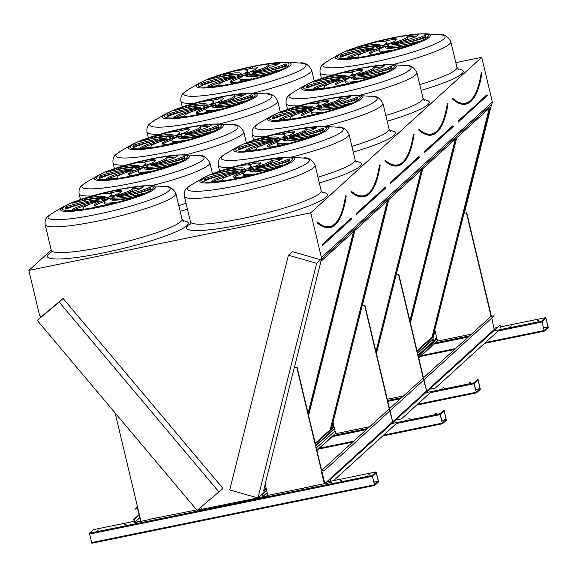 <?xml version="1.0" encoding="UTF-8"?>
<svg xmlns="http://www.w3.org/2000/svg" width="577" height="577" viewBox="0 0 577 577"><rect width="100%" height="100%" fill="white"/><g stroke="black" fill="none" stroke-linecap="round" stroke-linejoin="round"><path stroke-width="0.87" d="M455.808 62.626L481.716 57.332L492.369 102.042L491.799 104.314L320.826 259.794L292.38 251.637L288.428 255.229L229.747 489.887L257.984 497.98L316.665 263.321L320.617 259.729M219.036 492.073L59.186 302.067L37.253 320.408L197.103 510.421L222.989 488.481L63.138 298.475L41.054 316.946L39.503 315.1L28.85 270.397L51.223 250.05M28.85 270.397L310.743 212.812L481.716 57.332M340.408 480.749L341.93 480.208L340.408 480.749M124.56 524.839L126.089 524.305L124.56 524.839M311.876 486.577L313.405 486.036L311.876 486.577M153.093 519.011L154.622 518.478L153.093 519.011M367.7 475.174L369.222 474.633L367.7 475.174M97.275 530.414L98.797 529.881L97.275 530.414M196.685 509.924L150.496 519.098M150.251 519.408L140.947 521.312L115.148 413.002M321.793 470.94L324.801 483.569L309.272 486.663M309.034 486.974L267.836 495.391L265.139 484.096L294.263 367.643L296.744 367.131L324.541 483.807L494.222 329.51L495.254 329.294M374.588 485.466L91.779 543.245L89.413 533.191L93.294 529.693M372.244 475.412L376.096 471.914L378.447 481.074L378.469 481.968L374.61 485.466L372.244 475.412L89.413 533.191M257.984 497.98L261.936 494.388L262.679 496.703L266.819 496.054L267.778 495.174M266.819 496.054L258.157 497.821M257.731 497.908L197.363 510.198M316.917 450.493L335.655 433.457M418.729 357.913L437.467 340.877M510.09 326.452L511.611 325.911L510.09 326.452M537.382 320.877L538.904 320.336L537.382 320.877M491.856 318.266L494.222 329.51M471.445 334.162L437.517 341.094L434.82 329.799L463.944 213.339L466.425 212.834L491.114 316.456M541.926 321.115L545.784 317.617L548.128 326.777L548.15 327.671L544.291 331.169L541.926 321.115L493.587 330.989M330.03 226.804C326.272 227.576 322.067 225.996 317.415 222.058L317.278 222.498L317.184 222.008A173.172 40.412 78.5 0 1 316.932 221.806L317.278 222.498A173.951 40.592 -101.5 0 0 330.131 227.316C337.956 225.456 343.315 215.077 346.222 196.18L345.883 195.935A173.432 40.469 -101.5 0 1 330.03 226.804A173.432 40.469 -101.5 0 1 319.644 223.883M346.186 196.267L345.558 195.776A173.172 40.412 78.5 0 1 322.262 225.398M308.399 414.719L354.35 230.959L320.935 261.345L294.378 367.535M265.182 484.276L263.48 491.085L266.213 488.596M308.075 413.363L353.492 231.738M263.718 490.125L266.069 487.991M251.522 169.414A6.513 0.873 -13.4 0 0 248.716 169.876A6.513 0.873 -13.4 0 0 243.025 171.434M248.42 168.621A6.513 0.873 -13.4 0 0 240.789 171.304A6.513 0.873 -13.4 0 0 247.324 170.641A6.513 0.873 -13.4 0 0 253.454 168.289A6.513 0.873 -13.4 0 0 248.42 168.621M250 171.246L249.827 170.54A25.128 3.361 -13.4 0 0 249.769 170.929A25.128 3.361 -13.4 0 0 270.57 169.371A43.996 5.878 -13.4 0 0 282.499 164.935A25.128 3.361 166.6 0 1 253.361 169.465A10.415 1.392 166.6 0 1 249.827 170.54M273.202 168.491A25.128 3.361 166.6 0 1 253.656 170.72A10.415 1.392 166.6 0 1 250.865 171.593M253.656 170.72L253.361 169.465M245.881 171.506A10.415 1.392 166.6 0 1 242.124 172.206A25.128 3.361 -13.4 0 0 233.598 176.93A25.128 3.361 -13.4 0 0 238.366 177.759A43.996 5.878 -13.4 0 0 255.077 173.872A25.128 3.361 166.6 0 1 243.249 173.792A25.128 3.361 166.6 0 1 245.881 171.506M243.364 173.309A10.415 1.392 166.6 0 1 242.427 173.461L242.124 172.206M246.855 175.898A25.128 3.361 166.6 0 1 243.552 175.047L243.249 173.792M242.427 173.461A25.128 3.361 -13.4 0 0 234.204 177.449M239.13 172.545A10.415 1.392 166.6 0 1 237.349 172.465A25.128 3.361 -13.4 0 0 211.297 181.481A43.996 5.878 -13.4 0 0 222.996 180.428A25.128 3.361 166.6 0 1 222.289 179.873A25.128 3.361 166.6 0 1 239.13 172.545M237.486 173.013L237.349 172.465M228.564 175.985A25.128 3.361 -13.4 0 0 213.468 181.394M237.06 171.975A10.415 1.392 166.6 0 1 238.301 171.153A25.128 3.361 -13.4 0 0 205.21 178.358A43.996 5.878 -13.4 0 0 204.323 179.995A43.996 5.878 -13.4 0 0 205.051 180.752A25.128 3.361 166.6 0 1 237.06 171.975M224.064 174.651A25.128 3.361 -13.4 0 0 205.506 179.613L205.21 178.358M205.506 179.613A43.996 5.878 -13.4 0 0 204.734 180.558M240.883 170.128A10.415 1.392 166.6 0 1 244.417 169.054A25.128 3.361 -13.4 0 0 244.475 168.664A25.128 3.361 -13.4 0 0 223.674 170.222A43.996 5.878 -13.4 0 0 211.745 174.658A25.128 3.361 166.6 0 1 240.883 170.128M243.674 169.256A25.128 3.361 -13.4 0 0 223.97 171.477L223.674 170.222M223.97 171.477A43.996 5.878 -13.4 0 0 221.337 172.357M248.362 168.087A10.415 1.392 166.6 0 1 252.12 167.38A25.128 3.361 -13.4 0 0 260.645 162.664A25.128 3.361 -13.4 0 0 255.878 161.834A43.996 5.878 -13.4 0 0 239.166 165.722A25.128 3.361 166.6 0 1 250.995 165.801A25.128 3.361 166.6 0 1 248.362 168.087M250.995 165.801L251.291 167.056A25.128 3.361 166.6 0 1 251.183 167.539M260.335 163.399A25.128 3.361 -13.4 0 0 256.174 163.089L255.878 161.834M256.174 163.089A43.996 5.878 -13.4 0 0 247.684 164.95M255.113 167.049A10.415 1.392 166.6 0 1 256.895 167.128A25.128 3.361 -13.4 0 0 282.946 158.112A43.996 5.878 -13.4 0 0 271.248 159.165A25.128 3.361 166.6 0 1 271.955 159.721A25.128 3.361 166.6 0 1 255.113 167.049M271.955 159.721L272.257 160.976A25.128 3.361 166.6 0 1 265.983 164.863M281.078 159.447A43.996 5.878 -13.4 0 0 272.106 160.348M257.183 167.618A10.415 1.392 166.6 0 1 255.943 168.441A25.128 3.361 -13.4 0 0 289.034 161.235A43.996 5.878 -13.4 0 0 289.921 159.598A43.996 5.878 -13.4 0 0 289.192 158.841A25.128 3.361 166.6 0 1 257.183 167.618L257.349 168.325M289.813 160.291A43.996 5.878 -13.4 0 0 289.495 160.096A25.128 3.361 166.6 0 1 270.483 166.198M289.495 160.096L289.192 158.841M112.342 197.846A6.513 0.873 -13.4 0 0 109.536 198.308A6.513 0.873 -13.4 0 0 103.838 199.866M109.233 197.053A6.513 0.873 -13.4 0 0 101.61 199.736A6.513 0.873 -13.4 0 0 108.144 199.072A6.513 0.873 -13.4 0 0 114.275 196.721A6.513 0.873 -13.4 0 0 109.233 197.053M110.813 199.678L110.647 198.971A25.128 3.361 -13.4 0 0 110.589 199.361A25.128 3.361 -13.4 0 0 131.39 197.803A43.996 5.878 -13.4 0 0 143.312 193.367A25.128 3.361 166.6 0 1 114.181 197.897A10.415 1.392 166.6 0 1 110.647 198.971M134.023 196.923A25.128 3.361 166.6 0 1 114.477 199.152A10.415 1.392 166.6 0 1 111.686 200.024M114.477 199.152L114.181 197.897M106.702 199.938A10.415 1.392 166.6 0 1 102.944 200.637A25.128 3.361 -13.4 0 0 94.419 205.362A25.128 3.361 -13.4 0 0 99.186 206.191A43.996 5.878 -13.4 0 0 115.89 202.303A25.128 3.361 166.6 0 1 104.069 202.224A25.128 3.361 166.6 0 1 106.702 199.938M104.177 201.741A10.415 1.392 166.6 0 1 103.247 201.892L102.944 200.637M107.675 204.33A25.128 3.361 166.6 0 1 104.365 203.479L104.069 202.224M103.247 201.892A25.128 3.361 -13.4 0 0 95.025 205.881M99.951 200.976A10.415 1.392 166.6 0 1 98.169 200.897A25.128 3.361 -13.4 0 0 72.111 209.913A43.996 5.878 -13.4 0 0 83.816 208.86A25.128 3.361 166.6 0 1 83.102 208.304A25.128 3.361 166.6 0 1 99.951 200.976M98.299 201.445L98.169 200.897M89.377 204.417A25.128 3.361 -13.4 0 0 74.282 209.833M97.881 200.407A10.415 1.392 166.6 0 1 99.121 199.584A25.128 3.361 -13.4 0 0 66.023 206.79A43.996 5.878 -13.4 0 0 65.143 208.427A43.996 5.878 -13.4 0 0 65.865 209.184A25.128 3.361 166.6 0 1 97.881 200.407M84.877 203.082A25.128 3.361 -13.4 0 0 66.326 208.045L66.023 206.79M66.326 208.045A43.996 5.878 -13.4 0 0 65.554 208.989M101.703 198.56A10.415 1.392 166.6 0 1 105.238 197.485A25.128 3.361 -13.4 0 0 105.295 197.096A25.128 3.361 -13.4 0 0 84.494 198.654A43.996 5.878 -13.4 0 0 72.565 203.09A25.128 3.361 166.6 0 1 101.703 198.56M104.495 197.687A25.128 3.361 -13.4 0 0 84.79 199.909L84.494 198.654M84.79 199.909A43.996 5.878 -13.4 0 0 82.158 200.789M109.183 196.519A10.415 1.392 166.6 0 1 112.933 195.819A25.128 3.361 -13.4 0 0 121.459 191.095A25.128 3.361 -13.4 0 0 116.691 190.266A43.996 5.878 -13.4 0 0 99.987 194.153A25.128 3.361 166.6 0 1 111.808 194.233A25.128 3.361 166.6 0 1 109.183 196.519M111.808 194.233L112.111 195.488A25.128 3.361 166.6 0 1 112.003 195.971M121.156 191.831A25.128 3.361 -13.4 0 0 116.994 191.521L116.691 190.266M116.994 191.521A43.996 5.878 -13.4 0 0 108.505 193.382M115.934 195.48A10.415 1.392 166.6 0 1 117.708 195.56A25.128 3.361 -13.4 0 0 143.767 186.544A43.996 5.878 -13.4 0 0 132.068 187.597A25.128 3.361 166.6 0 1 132.775 188.152A25.128 3.361 166.6 0 1 115.934 195.48M132.775 188.152L133.071 189.407A25.128 3.361 166.6 0 1 126.803 193.295M141.899 187.878A43.996 5.878 -13.4 0 0 132.919 188.78M118.004 196.05A10.415 1.392 166.6 0 1 116.763 196.872A25.128 3.361 -13.4 0 0 149.854 189.667A43.996 5.878 -13.4 0 0 150.734 188.03A43.996 5.878 -13.4 0 0 150.013 187.273A25.128 3.361 166.6 0 1 118.004 196.05L118.17 196.757M150.626 188.722A43.996 5.878 -13.4 0 0 150.316 188.528A25.128 3.361 166.6 0 1 131.296 194.629M150.316 188.528L150.013 187.273M380.12 165.404L379.825 165.072A173.432 40.469 -101.5 0 1 363.964 195.949C360.207 196.721 356.002 195.134 351.357 191.196L351.22 191.643L351.119 191.153M315.208 443.309L330.217 429.656L330.837 429.836L388.285 200.096L354.869 230.483L308.594 415.541M330.217 429.656L387.427 200.875M315.352 443.915L330.837 429.836M285.456 138.552A6.513 0.873 -13.4 0 0 282.651 139.014A6.513 0.873 -13.4 0 0 276.96 140.579M282.355 137.759A6.513 0.873 -13.4 0 0 274.724 140.449A6.513 0.873 -13.4 0 0 281.259 139.785A6.513 0.873 -13.4 0 0 287.389 137.427A6.513 0.873 -13.4 0 0 282.355 137.759M283.934 140.391L283.761 139.684A25.128 3.361 -13.4 0 0 283.704 140.074A25.128 3.361 -13.4 0 0 304.505 138.509A43.996 5.878 -13.4 0 0 316.434 134.073A25.128 3.361 166.6 0 1 287.296 138.603A10.415 1.392 166.6 0 1 283.761 139.684M307.144 137.629A25.128 3.361 166.6 0 1 287.598 139.858A10.415 1.392 166.6 0 1 284.8 140.73M287.598 139.858L287.296 138.603M279.816 140.644A10.415 1.392 166.6 0 1 276.066 141.351A25.128 3.361 -13.4 0 0 267.54 146.075A25.128 3.361 -13.4 0 0 272.308 146.897A43.996 5.878 -13.4 0 0 289.012 143.017A25.128 3.361 166.6 0 1 277.191 142.93A25.128 3.361 166.6 0 1 279.816 140.644M277.299 142.454A10.415 1.392 166.6 0 1 276.361 142.606L276.066 141.351M280.79 145.043A25.128 3.361 166.6 0 1 277.487 144.185L277.191 142.93M276.361 142.606A25.128 3.361 -13.4 0 0 268.139 146.587M273.065 141.682A10.415 1.392 166.6 0 1 271.291 141.603A25.128 3.361 -13.4 0 0 245.232 150.619A43.996 5.878 -13.4 0 0 256.931 149.566A25.128 3.361 166.6 0 1 256.224 149.01A25.128 3.361 166.6 0 1 273.065 141.682M271.421 142.158L271.291 141.603M262.499 145.123A25.128 3.361 -13.4 0 0 247.403 150.539M270.995 141.113A10.415 1.392 166.6 0 1 272.236 140.29A25.128 3.361 -13.4 0 0 239.145 147.496A43.996 5.878 -13.4 0 0 238.265 149.133A43.996 5.878 -13.4 0 0 238.986 149.89A25.128 3.361 166.6 0 1 270.995 141.113M257.998 143.788A25.128 3.361 -13.4 0 0 239.441 148.751L239.145 147.496M239.441 148.751A43.996 5.878 -13.4 0 0 238.669 149.695M274.818 139.266A10.415 1.392 166.6 0 1 278.352 138.191A25.128 3.361 -13.4 0 0 278.41 137.802A25.128 3.361 -13.4 0 0 257.609 139.36A43.996 5.878 -13.4 0 0 245.687 143.803A25.128 3.361 166.6 0 1 274.818 139.266M277.616 138.393A25.128 3.361 -13.4 0 0 257.912 140.615L257.609 139.36M257.912 140.615A43.996 5.878 -13.4 0 0 255.272 141.495M282.297 137.225A10.415 1.392 166.6 0 1 286.055 136.525A25.128 3.361 -13.4 0 0 294.58 131.801A25.128 3.361 -13.4 0 0 289.813 130.979A43.996 5.878 -13.4 0 0 273.109 134.859A25.128 3.361 166.6 0 1 284.93 134.939A25.128 3.361 166.6 0 1 282.297 137.225M284.93 134.939L285.226 136.194A25.128 3.361 166.6 0 1 285.117 136.677M294.277 132.537A25.128 3.361 -13.4 0 0 290.108 132.234L289.813 130.979M290.108 132.234A43.996 5.878 -13.4 0 0 281.626 134.088M289.048 136.186A10.415 1.392 166.6 0 1 290.83 136.273A25.128 3.361 -13.4 0 0 316.888 127.257A43.996 5.878 -13.4 0 0 305.183 128.303A25.128 3.361 166.6 0 1 305.889 128.866A25.128 3.361 166.6 0 1 289.048 136.186M305.889 128.866L306.192 130.121A25.128 3.361 166.6 0 1 299.917 134.001M315.013 128.592A43.996 5.878 -13.4 0 0 306.041 129.486M291.118 136.756A10.415 1.392 166.6 0 1 289.878 137.578A25.128 3.361 -13.4 0 0 322.976 130.373A43.996 5.878 -13.4 0 0 323.856 128.743A43.996 5.878 -13.4 0 0 323.134 127.979A25.128 3.361 166.6 0 1 291.118 136.756L291.291 137.463M323.747 129.428A43.996 5.878 -13.4 0 0 323.43 129.234A25.128 3.361 166.6 0 1 304.418 135.335M323.43 129.234L323.134 127.979M146.277 166.984A6.513 0.873 -13.4 0 0 143.471 167.445A6.513 0.873 -13.4 0 0 137.78 169.011M143.168 166.19A6.513 0.873 -13.4 0 0 135.545 168.881A6.513 0.873 -13.4 0 0 142.079 168.217A6.513 0.873 -13.4 0 0 148.21 165.859A6.513 0.873 -13.4 0 0 143.168 166.19M144.748 168.823L144.582 168.116A25.128 3.361 -13.4 0 0 144.524 168.506A25.128 3.361 -13.4 0 0 165.325 166.941A43.996 5.878 -13.4 0 0 177.247 162.505A25.128 3.361 166.6 0 1 148.116 167.034A10.415 1.392 166.6 0 1 144.582 168.116M167.957 166.061A25.128 3.361 166.6 0 1 148.412 168.296A10.415 1.392 166.6 0 1 145.62 169.162M148.412 168.296L148.116 167.034M140.637 169.075A10.415 1.392 166.6 0 1 136.879 169.782A25.128 3.361 -13.4 0 0 128.354 174.506A25.128 3.361 -13.4 0 0 133.121 175.329A43.996 5.878 -13.4 0 0 149.832 171.448A25.128 3.361 166.6 0 1 138.004 171.362A25.128 3.361 166.6 0 1 140.637 169.075M138.112 170.886A10.415 1.392 166.6 0 1 137.182 171.037L136.879 169.782M141.61 173.475A25.128 3.361 166.6 0 1 138.307 172.617L138.004 171.362M137.182 171.037A25.128 3.361 -13.4 0 0 128.959 175.019M133.886 170.114A10.415 1.392 166.6 0 1 132.104 170.035A25.128 3.361 -13.4 0 0 106.045 179.05A43.996 5.878 -13.4 0 0 117.751 177.997A25.128 3.361 166.6 0 1 117.044 177.442A25.128 3.361 166.6 0 1 133.886 170.114M132.241 170.59L132.104 170.035M123.312 173.554A25.128 3.361 -13.4 0 0 108.216 178.971M131.816 169.544A10.415 1.392 166.6 0 1 133.056 168.729A25.128 3.361 -13.4 0 0 99.965 175.927A43.996 5.878 -13.4 0 0 99.078 177.565A43.996 5.878 -13.4 0 0 99.799 178.322A25.128 3.361 166.6 0 1 131.816 169.544M118.819 172.22A25.128 3.361 -13.4 0 0 100.261 177.182L99.965 175.927M100.261 177.182A43.996 5.878 -13.4 0 0 99.489 178.127M135.638 167.698A10.415 1.392 166.6 0 1 139.172 166.623A25.128 3.361 -13.4 0 0 139.23 166.234A25.128 3.361 -13.4 0 0 118.429 167.792A43.996 5.878 -13.4 0 0 106.5 172.234A25.128 3.361 166.6 0 1 135.638 167.698M138.43 166.825A25.128 3.361 -13.4 0 0 118.725 169.047L118.429 167.792M118.725 169.047A43.996 5.878 -13.4 0 0 116.092 169.926M143.118 165.657A10.415 1.392 166.6 0 1 146.875 164.957A25.128 3.361 -13.4 0 0 155.401 160.233A25.128 3.361 -13.4 0 0 150.626 159.411A43.996 5.878 -13.4 0 0 133.922 163.291A25.128 3.361 166.6 0 1 145.75 163.37A25.128 3.361 166.6 0 1 143.118 165.657M145.75 163.37L146.046 164.625A25.128 3.361 166.6 0 1 145.938 165.109M155.09 160.969A25.128 3.361 -13.4 0 0 150.929 160.666L150.626 159.411M150.929 160.666A43.996 5.878 -13.4 0 0 142.44 162.519M149.869 164.618A10.415 1.392 166.6 0 1 151.65 164.705A25.128 3.361 -13.4 0 0 177.702 155.689A43.996 5.878 -13.4 0 0 166.003 156.735A25.128 3.361 166.6 0 1 166.71 157.297A25.128 3.361 166.6 0 1 149.869 164.618M166.71 157.297L167.013 158.552A25.128 3.361 166.6 0 1 160.738 162.433M175.834 157.023A43.996 5.878 -13.4 0 0 166.861 157.918M151.939 165.188A10.415 1.392 166.6 0 1 150.698 166.01A25.128 3.361 -13.4 0 0 183.789 158.805A43.996 5.878 -13.4 0 0 184.676 157.175A43.996 5.878 -13.4 0 0 183.948 156.41A25.128 3.361 166.6 0 1 151.939 165.188L152.104 165.895M184.561 157.86A43.996 5.878 -13.4 0 0 184.251 157.665A25.128 3.361 166.6 0 1 165.238 163.774M184.251 157.665L183.948 156.41M385.09 160.283L385.155 160.781L385.061 160.283M414.055 134.549L413.759 134.217A173.432 40.469 -101.5 0 1 397.899 165.087A173.432 40.469 -101.5 0 1 387.513 162.166M376.269 353.001L422.22 169.234L388.804 199.628L362.248 305.817M333.059 422.552L331.357 429.36L334.09 426.879M375.944 351.638L421.361 170.02M331.595 428.401L333.939 426.266M319.391 107.69A6.513 0.873 -13.4 0 0 316.593 108.151A6.513 0.873 -13.4 0 0 310.895 109.717M316.29 106.896A6.513 0.873 -13.4 0 0 308.659 109.587A6.513 0.873 -13.4 0 0 315.193 108.923A6.513 0.873 -13.4 0 0 321.331 106.572A6.513 0.873 -13.4 0 0 316.29 106.896M317.869 109.529L317.703 108.822A25.128 3.361 -13.4 0 0 317.638 109.212A25.128 3.361 -13.4 0 0 338.447 107.654A43.996 5.878 -13.4 0 0 350.369 103.211A25.128 3.361 166.6 0 1 321.23 107.748A10.415 1.392 166.6 0 1 317.703 108.822M341.079 106.774A25.128 3.361 166.6 0 1 321.533 109.003A10.415 1.392 166.6 0 1 318.742 109.875M321.533 109.003L321.23 107.748M313.758 109.789A10.415 1.392 166.6 0 1 310 110.488A25.128 3.361 -13.4 0 0 301.475 115.212A25.128 3.361 -13.4 0 0 306.243 116.035A43.996 5.878 -13.4 0 0 322.947 112.154A25.128 3.361 166.6 0 1 311.126 112.075A25.128 3.361 166.6 0 1 313.758 109.789M311.234 111.592A10.415 1.392 166.6 0 1 310.296 111.743L310 110.488M314.732 114.181A25.128 3.361 166.6 0 1 311.421 113.33L311.126 112.075M310.296 111.743A25.128 3.361 -13.4 0 0 302.081 115.732M307 110.827A10.415 1.392 166.6 0 1 305.226 110.741A25.128 3.361 -13.4 0 0 279.167 119.756A43.996 5.878 -13.4 0 0 290.866 118.711A25.128 3.361 166.6 0 1 290.159 118.148A25.128 3.361 166.6 0 1 307 110.827M305.356 111.296L305.226 110.741M296.434 114.268A25.128 3.361 -13.4 0 0 281.338 119.677M304.93 110.257A10.415 1.392 166.6 0 1 306.171 109.435A25.128 3.361 -13.4 0 0 273.08 116.641A43.996 5.878 -13.4 0 0 272.2 118.271A43.996 5.878 -13.4 0 0 272.921 119.035A25.128 3.361 166.6 0 1 304.93 110.257M291.933 112.933A25.128 3.361 -13.4 0 0 273.383 117.896L273.08 116.641M273.383 117.896A43.996 5.878 -13.4 0 0 272.604 118.84M308.76 108.411A10.415 1.392 166.6 0 1 312.287 107.329A25.128 3.361 -13.4 0 0 312.352 106.94A25.128 3.361 -13.4 0 0 291.544 108.505A43.996 5.878 -13.4 0 0 279.621 112.941A25.128 3.361 166.6 0 1 308.76 108.411M311.551 107.538A25.128 3.361 -13.4 0 0 291.847 109.76L291.544 108.505M291.847 109.76A43.996 5.878 -13.4 0 0 289.214 110.64M316.232 106.37A10.415 1.392 166.6 0 1 319.99 105.663A25.128 3.361 -13.4 0 0 328.515 100.939A25.128 3.361 -13.4 0 0 323.747 100.117A43.996 5.878 -13.4 0 0 307.043 103.997A25.128 3.361 166.6 0 1 318.865 104.084A25.128 3.361 166.6 0 1 316.232 106.37M318.865 104.084L319.168 105.339A25.128 3.361 166.6 0 1 319.052 105.815M328.212 101.682A25.128 3.361 -13.4 0 0 324.05 101.372L323.747 100.117M324.05 101.372A43.996 5.878 -13.4 0 0 315.561 103.233M322.983 105.331A10.415 1.392 166.6 0 1 324.764 105.411A25.128 3.361 -13.4 0 0 350.823 96.395A43.996 5.878 -13.4 0 0 339.125 97.448A25.128 3.361 166.6 0 1 339.831 98.003A25.128 3.361 166.6 0 1 322.983 105.331M339.831 98.003L340.127 99.258A25.128 3.361 166.6 0 1 333.852 103.146M348.948 97.729A43.996 5.878 -13.4 0 0 339.976 98.624M325.06 105.901A10.415 1.392 166.6 0 1 323.82 106.723A25.128 3.361 -13.4 0 0 356.911 99.518A43.996 5.878 -13.4 0 0 357.79 97.881A43.996 5.878 -13.4 0 0 357.069 97.124A25.128 3.361 166.6 0 1 325.06 105.901L325.226 106.601M357.682 98.573A43.996 5.878 -13.4 0 0 357.365 98.379A25.128 3.361 166.6 0 1 338.353 104.48M357.365 98.379L357.069 97.124M180.212 136.122A6.513 0.873 -13.4 0 0 177.406 136.583A6.513 0.873 -13.4 0 0 171.715 138.148M177.11 135.328A6.513 0.873 -13.4 0 0 169.479 138.018A6.513 0.873 -13.4 0 0 176.014 137.355A6.513 0.873 -13.4 0 0 182.144 135.004A6.513 0.873 -13.4 0 0 177.11 135.328M178.69 137.961L178.517 137.254A25.128 3.361 -13.4 0 0 178.459 137.643A25.128 3.361 -13.4 0 0 199.26 136.085A43.996 5.878 -13.4 0 0 211.189 131.643A25.128 3.361 166.6 0 1 182.051 136.179A10.415 1.392 166.6 0 1 178.517 137.254M201.892 135.206A25.128 3.361 166.6 0 1 182.354 137.434A10.415 1.392 166.6 0 1 179.555 138.307M182.354 137.434L182.051 136.179M174.571 138.22A10.415 1.392 166.6 0 1 170.814 138.92A25.128 3.361 -13.4 0 0 162.288 143.644A25.128 3.361 -13.4 0 0 167.056 144.466A43.996 5.878 -13.4 0 0 183.767 140.586A25.128 3.361 166.6 0 1 171.939 140.507A25.128 3.361 166.6 0 1 174.571 138.22M172.054 140.023A10.415 1.392 166.6 0 1 171.117 140.175L170.814 138.92M175.545 142.613A25.128 3.361 166.6 0 1 172.242 141.762L171.939 140.507M171.117 140.175A25.128 3.361 -13.4 0 0 162.894 144.163M167.82 139.259A10.415 1.392 166.6 0 1 166.039 139.172A25.128 3.361 -13.4 0 0 139.987 148.188A43.996 5.878 -13.4 0 0 151.686 147.142A25.128 3.361 166.6 0 1 150.979 146.587A25.128 3.361 166.6 0 1 167.82 139.259M166.176 139.728L166.039 139.172M157.254 142.699A25.128 3.361 -13.4 0 0 142.158 148.109M165.75 138.689A10.415 1.392 166.6 0 1 166.991 137.867A25.128 3.361 -13.4 0 0 133.9 145.072A43.996 5.878 -13.4 0 0 133.013 146.702A43.996 5.878 -13.4 0 0 133.741 147.467A25.128 3.361 166.6 0 1 165.75 138.689M152.754 141.365A25.128 3.361 -13.4 0 0 134.196 146.327L133.9 145.072M134.196 146.327A43.996 5.878 -13.4 0 0 133.424 147.272M169.573 136.843A10.415 1.392 166.6 0 1 173.107 135.761A25.128 3.361 -13.4 0 0 173.165 135.371A25.128 3.361 -13.4 0 0 152.364 136.937A43.996 5.878 -13.4 0 0 140.442 141.372A25.128 3.361 166.6 0 1 169.573 136.843M172.364 135.97A25.128 3.361 -13.4 0 0 152.66 138.191L152.364 136.937M152.66 138.191A43.996 5.878 -13.4 0 0 150.027 139.071M177.052 134.802A10.415 1.392 166.6 0 1 180.81 134.095A25.128 3.361 -13.4 0 0 189.335 129.378A25.128 3.361 -13.4 0 0 184.568 128.548A43.996 5.878 -13.4 0 0 167.857 132.429A25.128 3.361 166.6 0 1 179.685 132.515A25.128 3.361 166.6 0 1 177.052 134.802M179.685 132.515L179.981 133.77A25.128 3.361 166.6 0 1 179.873 134.246M189.025 130.113A25.128 3.361 -13.4 0 0 184.864 129.803L184.568 128.548M184.864 129.803A43.996 5.878 -13.4 0 0 176.374 131.664M183.803 133.763A10.415 1.392 166.6 0 1 185.585 133.842A25.128 3.361 -13.4 0 0 211.636 124.827A43.996 5.878 -13.4 0 0 199.938 125.88A25.128 3.361 166.6 0 1 200.645 126.435A25.128 3.361 166.6 0 1 183.803 133.763M200.645 126.435L200.947 127.69A25.128 3.361 166.6 0 1 194.673 131.578M209.768 126.161A43.996 5.878 -13.4 0 0 200.796 127.055M185.873 134.333A10.415 1.392 166.6 0 1 184.633 135.155A25.128 3.361 -13.4 0 0 217.724 127.95A43.996 5.878 -13.4 0 0 218.611 126.313A43.996 5.878 -13.4 0 0 217.882 125.555A25.128 3.361 166.6 0 1 185.873 134.333L186.039 135.032M218.503 127.005A43.996 5.878 -13.4 0 0 218.185 126.81A25.128 3.361 166.6 0 1 199.173 132.912M218.185 126.81L217.882 125.555M447.99 103.687L447.694 103.355A173.432 40.469 -101.5 0 1 431.841 134.225C428.076 135.004 423.871 133.417 419.227 129.479L419.09 129.926L418.989 129.428M410.204 322.139L456.162 138.379L422.739 168.765L396.183 274.955M409.879 320.783L455.303 139.158M353.333 76.835A6.513 0.873 -13.4 0 0 350.527 77.296A6.513 0.873 -13.4 0 0 344.83 78.854M350.225 76.041A6.513 0.873 -13.4 0 0 342.601 78.724A6.513 0.873 -13.4 0 0 349.135 78.061A6.513 0.873 -13.4 0 0 355.266 75.71A6.513 0.873 -13.4 0 0 350.225 76.041M351.804 78.674L351.638 77.96A25.128 3.361 -13.4 0 0 351.581 78.349A25.128 3.361 -13.4 0 0 372.381 76.791A43.996 5.878 -13.4 0 0 384.304 72.356A25.128 3.361 166.6 0 1 355.172 76.885A10.415 1.392 166.6 0 1 351.638 77.96M375.014 75.912A25.128 3.361 166.6 0 1 355.468 78.14A10.415 1.392 166.6 0 1 352.677 79.013M355.468 78.14L355.172 76.885M347.693 78.926A10.415 1.392 166.6 0 1 343.935 79.633A25.128 3.361 -13.4 0 0 335.41 84.35A25.128 3.361 -13.4 0 0 340.178 85.18A43.996 5.878 -13.4 0 0 356.882 81.292A25.128 3.361 166.6 0 1 345.06 81.213A25.128 3.361 166.6 0 1 347.693 78.926M345.169 80.73A10.415 1.392 166.6 0 1 344.238 80.888L343.935 79.633M348.667 83.319A25.128 3.361 166.6 0 1 345.356 82.468L345.06 81.213M344.238 80.888A25.128 3.361 -13.4 0 0 336.016 84.869M340.942 79.965A10.415 1.392 166.6 0 1 339.161 79.886A25.128 3.361 -13.4 0 0 313.102 88.901A43.996 5.878 -13.4 0 0 324.808 87.848A25.128 3.361 166.6 0 1 324.094 87.293A25.128 3.361 166.6 0 1 340.942 79.965M339.29 80.434L339.161 79.886M330.369 83.405A25.128 3.361 -13.4 0 0 315.273 88.822M338.872 79.395A10.415 1.392 166.6 0 1 340.113 78.573A25.128 3.361 -13.4 0 0 307.014 85.778A43.996 5.878 -13.4 0 0 306.135 87.415A43.996 5.878 -13.4 0 0 306.856 88.173A25.128 3.361 166.6 0 1 338.872 79.395M325.868 82.071A25.128 3.361 -13.4 0 0 307.317 87.033L307.014 85.778M307.317 87.033A43.996 5.878 -13.4 0 0 306.546 87.978M342.695 77.549A10.415 1.392 166.6 0 1 346.229 76.474A25.128 3.361 -13.4 0 0 346.287 76.085A25.128 3.361 -13.4 0 0 325.486 77.643A43.996 5.878 -13.4 0 0 313.556 82.078A25.128 3.361 166.6 0 1 342.695 77.549M345.486 76.676A25.128 3.361 -13.4 0 0 325.781 78.898L325.486 77.643M325.781 78.898A43.996 5.878 -13.4 0 0 323.149 79.777M350.174 75.508A10.415 1.392 166.6 0 1 353.925 74.808A25.128 3.361 -13.4 0 0 362.45 70.084A25.128 3.361 -13.4 0 0 357.682 69.254A43.996 5.878 -13.4 0 0 340.978 73.142A25.128 3.361 166.6 0 1 352.799 73.221A25.128 3.361 166.6 0 1 350.174 75.508M352.799 73.221L353.102 74.476A25.128 3.361 166.6 0 1 352.994 74.96M362.147 70.82A25.128 3.361 -13.4 0 0 357.985 70.517L357.682 69.254M357.985 70.517A43.996 5.878 -13.4 0 0 349.496 72.37M356.925 74.469A10.415 1.392 166.6 0 1 358.699 74.548A25.128 3.361 -13.4 0 0 384.758 65.533A43.996 5.878 -13.4 0 0 373.059 66.586A25.128 3.361 166.6 0 1 373.766 67.141A25.128 3.361 166.6 0 1 356.925 74.469M373.766 67.141L374.062 68.396A25.128 3.361 166.6 0 1 367.794 72.284M382.89 66.874A43.996 5.878 -13.4 0 0 373.91 67.769M358.995 75.039A10.415 1.392 166.6 0 1 357.754 75.861A25.128 3.361 -13.4 0 0 390.845 68.656A43.996 5.878 -13.4 0 0 391.725 67.019A43.996 5.878 -13.4 0 0 391.004 66.261A25.128 3.361 166.6 0 1 358.995 75.039L359.161 75.746M391.617 67.711A43.996 5.878 -13.4 0 0 391.307 67.516A25.128 3.361 166.6 0 1 372.288 73.618M391.307 67.516L391.004 66.261M214.146 105.266A6.513 0.873 -13.4 0 0 211.341 105.728A6.513 0.873 -13.4 0 0 205.65 107.286M211.045 104.473A6.513 0.873 -13.4 0 0 203.414 107.156A6.513 0.873 -13.4 0 0 209.949 106.493A6.513 0.873 -13.4 0 0 216.079 104.141A6.513 0.873 -13.4 0 0 211.045 104.473M212.624 107.106L212.451 106.399A25.128 3.361 -13.4 0 0 212.394 106.781A25.128 3.361 -13.4 0 0 233.195 105.223A43.996 5.878 -13.4 0 0 245.124 100.787A25.128 3.361 166.6 0 1 215.986 105.317A10.415 1.392 166.6 0 1 212.451 106.399M235.834 104.343A25.128 3.361 166.6 0 1 216.288 106.572A10.415 1.392 166.6 0 1 213.49 107.445M216.288 106.572L215.986 105.317M208.506 107.358A10.415 1.392 166.6 0 1 204.756 108.065A25.128 3.361 -13.4 0 0 196.23 112.782A25.128 3.361 -13.4 0 0 200.998 113.611A43.996 5.878 -13.4 0 0 217.702 109.724A25.128 3.361 166.6 0 1 205.881 109.644A25.128 3.361 166.6 0 1 208.506 107.358M205.989 109.161A10.415 1.392 166.6 0 1 205.051 109.32L204.756 108.065M209.48 111.75A25.128 3.361 166.6 0 1 206.177 110.899L205.881 109.644M205.051 109.32A25.128 3.361 -13.4 0 0 196.829 113.301M201.755 108.397A10.415 1.392 166.6 0 1 199.981 108.317A25.128 3.361 -13.4 0 0 173.922 117.333A43.996 5.878 -13.4 0 0 185.621 116.28A25.128 3.361 166.6 0 1 184.914 115.725A25.128 3.361 166.6 0 1 201.755 108.397M200.111 108.865L199.981 108.317M191.189 111.837A25.128 3.361 -13.4 0 0 176.093 117.254M199.685 107.827A10.415 1.392 166.6 0 1 200.926 107.005A25.128 3.361 -13.4 0 0 167.835 114.21A43.996 5.878 -13.4 0 0 166.955 115.847A43.996 5.878 -13.4 0 0 167.676 116.604A25.128 3.361 166.6 0 1 199.685 107.827M186.688 110.503A25.128 3.361 -13.4 0 0 168.131 115.465L167.835 114.21M168.131 115.465A43.996 5.878 -13.4 0 0 167.359 116.41M203.508 105.98A10.415 1.392 166.6 0 1 207.042 104.906A25.128 3.361 -13.4 0 0 207.1 104.516A25.128 3.361 -13.4 0 0 186.299 106.074A43.996 5.878 -13.4 0 0 174.377 110.517A25.128 3.361 166.6 0 1 203.508 105.98M206.306 105.108A25.128 3.361 -13.4 0 0 186.602 107.329L186.299 106.074M186.602 107.329A43.996 5.878 -13.4 0 0 183.962 108.209M210.987 103.939A10.415 1.392 166.6 0 1 214.745 103.24A25.128 3.361 -13.4 0 0 223.27 98.516A25.128 3.361 -13.4 0 0 218.503 97.686A43.996 5.878 -13.4 0 0 201.799 101.574A25.128 3.361 166.6 0 1 213.62 101.653A25.128 3.361 166.6 0 1 210.987 103.939M213.62 101.653L213.916 102.908A25.128 3.361 166.6 0 1 213.807 103.391M222.967 99.251A25.128 3.361 -13.4 0 0 218.798 98.948L218.503 97.686M218.798 98.948A43.996 5.878 -13.4 0 0 210.316 100.802M217.738 102.901A10.415 1.392 166.6 0 1 219.52 102.987A25.128 3.361 -13.4 0 0 245.578 93.964A43.996 5.878 -13.4 0 0 233.873 95.017A25.128 3.361 166.6 0 1 234.579 95.573A25.128 3.361 166.6 0 1 217.738 102.901M234.579 95.573L234.882 96.828A25.128 3.361 166.6 0 1 228.607 100.715M243.703 95.306A43.996 5.878 -13.4 0 0 234.731 96.2M219.808 103.471A10.415 1.392 166.6 0 1 218.568 104.293A25.128 3.361 -13.4 0 0 251.666 97.087A43.996 5.878 -13.4 0 0 252.546 95.45A43.996 5.878 -13.4 0 0 251.824 94.693A25.128 3.361 166.6 0 1 219.808 103.471L219.981 104.177M252.437 96.143A43.996 5.878 -13.4 0 0 252.12 95.948A25.128 3.361 166.6 0 1 233.108 102.05M252.12 95.948L251.824 94.693M310.743 212.812L321.389 257.515L492.369 102.042M321.389 257.515L320.826 259.794M197.601 509.996L201.423 509.217L200.962 507.19M37.253 320.408L41.205 316.816M266.769 495.867L267.735 494.994M316.874 450.312L335.612 433.269M433.067 341.764L434.82 340.993M262.679 496.703L267.173 492.621M316.311 447.94L335.042 430.896M432.267 339.5A0.454 0.44 47.7 0 1 432.534 339.824L417.64 353.362L433.183 339.233L433.659 341.231M262.203 494.713L266.697 490.623M315.835 445.942L334.573 428.906M417.532 352.9L432.909 338.915L433.183 339.233M261.936 494.388L266.588 490.161M315.72 445.48L334.458 428.437M417.157 351.335L432.642 337.257L490.097 107.517L456.674 137.903L410.398 322.961M491.51 104.581L464.377 213.072M435 330.549L432.909 338.915M59.186 302.067L63.138 298.475M316.665 263.321L288.428 255.229M253.75 72.615A10.415 1.392 166.6 0 1 252.51 73.43A25.128 3.361 -13.4 0 0 285.601 66.225A43.996 5.878 -13.4 0 0 286.48 64.595A43.996 5.878 -13.4 0 0 285.759 63.831A25.128 3.361 166.6 0 1 253.75 72.615L253.916 73.315M251.673 72.038A10.415 1.392 166.6 0 1 253.454 72.125A25.128 3.361 -13.4 0 0 279.513 63.109A43.996 5.878 -13.4 0 0 267.815 64.162A25.128 3.361 166.6 0 1 268.521 64.718A25.128 3.361 166.6 0 1 251.673 72.038M244.922 73.077A10.415 1.392 166.6 0 1 248.68 72.377A25.128 3.361 -13.4 0 0 257.205 67.653A25.128 3.361 -13.4 0 0 252.437 66.831A43.996 5.878 -13.4 0 0 235.733 70.711A25.128 3.361 166.6 0 1 247.555 70.798A25.128 3.361 166.6 0 1 244.922 73.077M237.45 75.118A10.415 1.392 166.6 0 1 240.977 74.044A25.128 3.361 -13.4 0 0 241.042 73.654A25.128 3.361 -13.4 0 0 220.234 75.219A43.996 5.878 -13.4 0 0 208.311 79.655A25.128 3.361 166.6 0 1 237.45 75.118M233.62 76.965A10.415 1.392 166.6 0 1 234.861 76.15A25.128 3.361 -13.4 0 0 201.77 83.355A43.996 5.878 -13.4 0 0 200.89 84.985A43.996 5.878 -13.4 0 0 201.611 85.749A25.128 3.361 166.6 0 1 233.62 76.965M235.697 77.534A10.415 1.392 166.6 0 1 233.916 77.455A25.128 3.361 -13.4 0 0 207.857 86.471A43.996 5.878 -13.4 0 0 219.556 85.418A25.128 3.361 166.6 0 1 218.849 84.862A25.128 3.361 166.6 0 1 235.697 77.534M242.448 76.496A10.415 1.392 166.6 0 1 238.69 77.203A25.128 3.361 -13.4 0 0 230.165 81.927A25.128 3.361 -13.4 0 0 234.933 82.749A43.996 5.878 -13.4 0 0 251.637 78.869A25.128 3.361 166.6 0 1 239.816 78.782A25.128 3.361 166.6 0 1 242.448 76.496M246.393 75.537A25.128 3.361 -13.4 0 0 246.329 75.926A25.128 3.361 -13.4 0 0 267.137 74.361A43.996 5.878 -13.4 0 0 279.059 69.925A25.128 3.361 166.6 0 1 249.92 74.462A10.415 1.392 166.6 0 1 246.393 75.537L246.559 76.243M244.98 73.611A6.513 0.873 -13.4 0 0 237.349 76.301A6.513 0.873 -13.4 0 0 243.883 75.637A6.513 0.873 -13.4 0 0 250.021 73.279A6.513 0.873 -13.4 0 0 244.98 73.611M392.93 44.184A10.415 1.392 166.6 0 1 391.689 44.999A25.128 3.361 -13.4 0 0 424.78 37.793A43.996 5.878 -13.4 0 0 425.667 36.163A43.996 5.878 -13.4 0 0 424.939 35.399A25.128 3.361 166.6 0 1 392.93 44.184L393.096 44.883M390.86 43.607A10.415 1.392 166.6 0 1 392.641 43.693A25.128 3.361 -13.4 0 0 418.693 34.678A43.996 5.878 -13.4 0 0 406.994 35.731A25.128 3.361 166.6 0 1 407.701 36.286A25.128 3.361 166.6 0 1 390.86 43.607M384.109 44.645A10.415 1.392 166.6 0 1 387.859 43.946A25.128 3.361 -13.4 0 0 396.392 39.222A25.128 3.361 -13.4 0 0 391.617 38.399A43.996 5.878 -13.4 0 0 374.913 42.28A25.128 3.361 166.6 0 1 386.741 42.366A25.128 3.361 166.6 0 1 384.109 44.645M376.63 46.687A10.415 1.392 166.6 0 1 380.164 45.612A25.128 3.361 -13.4 0 0 380.221 45.222A25.128 3.361 -13.4 0 0 359.421 46.78A43.996 5.878 -13.4 0 0 347.491 51.223A25.128 3.361 166.6 0 1 376.63 46.687M372.807 48.533A10.415 1.392 166.6 0 1 374.047 47.718A25.128 3.361 -13.4 0 0 340.957 54.923A43.996 5.878 -13.4 0 0 340.069 56.553A43.996 5.878 -13.4 0 0 340.791 57.311A25.128 3.361 166.6 0 1 372.807 48.533M374.877 49.103A10.415 1.392 166.6 0 1 373.095 49.023A25.128 3.361 -13.4 0 0 347.037 58.039A43.996 5.878 -13.4 0 0 358.743 56.986A25.128 3.361 166.6 0 1 358.036 56.431A25.128 3.361 166.6 0 1 374.877 49.103M381.628 48.064A10.415 1.392 166.6 0 1 377.87 48.771A25.128 3.361 -13.4 0 0 369.345 53.495A25.128 3.361 -13.4 0 0 374.112 54.317A43.996 5.878 -13.4 0 0 390.824 50.437A25.128 3.361 166.6 0 1 378.995 50.35A25.128 3.361 166.6 0 1 381.628 48.064M385.573 47.105A25.128 3.361 -13.4 0 0 385.515 47.494A25.128 3.361 -13.4 0 0 406.316 45.929A43.996 5.878 -13.4 0 0 418.238 41.494A25.128 3.361 166.6 0 1 389.107 46.03A10.415 1.392 166.6 0 1 385.573 47.105L385.739 47.812M384.159 45.179A6.513 0.873 -13.4 0 0 376.536 47.869A6.513 0.873 -13.4 0 0 383.07 47.206A6.513 0.873 -13.4 0 0 389.201 44.847A6.513 0.873 -13.4 0 0 384.159 45.179M417.012 350.729L432.029 337.076L489.238 108.296M432.029 337.076L432.642 337.257M387.268 45.972A6.513 0.873 -13.4 0 0 384.462 46.434A6.513 0.873 -13.4 0 0 378.764 47.999M408.949 45.049A25.128 3.361 166.6 0 1 389.403 47.285A10.415 1.392 166.6 0 1 386.612 48.151M389.403 47.285L389.107 46.03M379.103 49.874A10.415 1.392 166.6 0 1 378.173 50.026L377.87 48.771M382.601 52.464A25.128 3.361 166.6 0 1 379.298 51.605L378.995 50.35M378.173 50.026A25.128 3.361 -13.4 0 0 369.951 54.014M373.232 49.579L373.095 49.023M364.303 52.543A25.128 3.361 -13.4 0 0 349.208 57.96M359.81 51.209A25.128 3.361 -13.4 0 0 341.252 56.178L340.957 54.923M341.252 56.178A43.996 5.878 -13.4 0 0 340.48 57.123M379.421 45.821A25.128 3.361 -13.4 0 0 359.716 48.042L359.421 46.78M359.716 48.042A43.996 5.878 -13.4 0 0 357.084 48.922M386.741 42.366L387.037 43.621A25.128 3.361 166.6 0 1 386.929 44.097M396.082 39.957A25.128 3.361 -13.4 0 0 391.92 39.654L391.617 38.399M391.92 39.654A43.996 5.878 -13.4 0 0 383.431 41.508M407.701 36.286L408.004 37.541A25.128 3.361 166.6 0 1 401.729 41.421M416.825 36.012A43.996 5.878 -13.4 0 0 407.852 36.906M425.552 36.849A43.996 5.878 -13.4 0 0 425.242 36.654A25.128 3.361 166.6 0 1 406.23 42.763M425.242 36.654L424.939 35.399M248.081 74.404A6.513 0.873 -13.4 0 0 245.283 74.866A6.513 0.873 -13.4 0 0 239.585 76.431M269.769 73.481A25.128 3.361 166.6 0 1 250.223 75.717A10.415 1.392 166.6 0 1 247.432 76.582M250.223 75.717L249.92 74.462M239.924 78.306A10.415 1.392 166.6 0 1 238.986 78.458L238.69 77.203M243.422 80.895A25.128 3.361 166.6 0 1 240.111 80.037L239.816 78.782M238.986 78.458A25.128 3.361 -13.4 0 0 230.771 82.446M234.046 78.01L233.916 77.455M225.124 80.975A25.128 3.361 -13.4 0 0 210.028 86.391M220.623 79.64A25.128 3.361 -13.4 0 0 202.073 84.61L201.77 83.355M202.073 84.61A43.996 5.878 -13.4 0 0 201.294 85.555M240.241 74.253A25.128 3.361 -13.4 0 0 220.537 76.474L220.234 75.219M220.537 76.474A43.996 5.878 -13.4 0 0 217.904 77.354M247.555 70.798L247.858 72.053A25.128 3.361 166.6 0 1 247.742 72.529M256.902 68.389A25.128 3.361 -13.4 0 0 252.74 68.086L252.437 66.831M252.74 68.086A43.996 5.878 -13.4 0 0 244.251 69.94M268.521 64.718L268.817 65.973A25.128 3.361 166.6 0 1 262.542 69.853M277.638 64.444A43.996 5.878 -13.4 0 0 268.666 65.338M286.372 65.28A43.996 5.878 -13.4 0 0 286.055 65.086A25.128 3.361 166.6 0 1 267.043 71.195M286.055 65.086L285.759 63.831M452.959 98.566L453.024 99.064L452.757 98.516L453.161 98.617C457.813 102.555 462.018 104.141 465.776 103.37A173.432 40.469 -101.5 0 1 455.39 100.448M481.932 72.825L481.629 72.493A173.432 40.469 -101.5 0 1 465.776 103.37M544.111 330.426L542.07 321.742L545.914 318.252L547.999 327.044L544.111 330.426M466.425 212.834L463.944 213.339M466.685 212.596L491.409 316.391M474.078 383.727L474.049 382.832L477.886 379.349L478.218 379.962L480.28 389.388L476.422 392.887L474.078 383.727L430.291 392.677M476.241 392.151L474.2 383.46L478.037 379.976L480.129 388.761L476.241 392.151M442.213 388.17L443.742 387.629L442.213 388.17M469.505 382.594L471.034 382.061L469.505 382.594M423.987 379.983L426.605 390.99L423.727 380.221M403.575 395.88L387.275 399.212M440.136 414.589L440.114 413.695L443.951 410.211L444.283 410.817L446.338 420.251L442.487 423.749L440.136 414.589L396.349 423.532M442.299 423.006L440.265 414.322L444.102 410.831L446.194 419.623L442.299 423.006M408.278 419.032L409.807 418.491L408.278 419.032M435.57 413.457L437.099 412.916L435.57 413.457M390.052 410.846L392.67 421.852L389.792 411.084M369.641 426.742L335.706 433.673L333.016 422.371L362.132 305.918L364.614 305.413L389.727 410.831M374.43 484.723L372.389 476.039L376.233 472.556L378.317 481.341L374.43 484.723M376.42 353.643L396.074 275.063L398.556 274.551L423.669 379.969M398.556 274.551L396.074 275.063M398.815 274.32L423.929 379.738M364.614 305.413L362.132 305.918M364.873 305.175L389.987 410.593M296.744 367.131L294.263 367.643M297.004 366.9L321.728 470.688M137.47 506.707L134.794 509.138L137.896 508.51L140.947 521.312L134.499 522.625L133.749 519.488L139.093 514.626M134.794 509.138L137.708 508.806L140.644 521.11L134.686 522.329L139.822 517.663M134.686 522.329L134.001 519.437L139.129 514.771M324.591 470.37L494.215 315.821L324.591 470.37L321.49 471.005L324.541 483.807L330.989 482.487L330.246 479.35L499.927 325.053L500.98 328.392M494.215 315.821L490.861 316.506L423.46 377.791M321.656 470.37L389.266 408.891M389.525 408.653L423.208 378.029M324.534 470.118L321.18 470.803L324.288 483.858M333.585 480.605L397.625 422.371M401.462 418.888L431.56 391.516M435.411 388.018L499.437 329.792M331.299 482.689L330.491 479.299L500.172 325.002M418.145 355.461L433.197 341.779L432.534 339.824M433.197 341.779L434.178 341.577M431.553 346.121L423.929 352.828M423.785 353.189L424.102 352.345L423.972 353.016M437.135 341.115A0.389 0.375 -132.3 0 0 437.243 340.755L431.697 345.76M437.243 340.755L436.363 337.733L435.469 338.548L435.512 340.495L418.303 356.139M435.512 340.495L418.282 356.031M435.325 340.531L435.548 340.077M435.433 338.966L435.368 340.113M435.246 339.002L435.469 338.548M436.363 337.733L435.282 338.584M436.4 339.096L436.313 338.699M436.537 338.793L436.544 339.326L436.537 338.793M321.952 192.307A72.392 9.672 166.6 0 1 259.261 220.753A72.392 9.672 166.6 0 1 190.475 223.631M182.772 220.739A72.392 9.672 166.6 0 1 120.081 249.192A72.392 9.672 166.6 0 1 51.295 252.062M355.894 161.452A72.392 9.672 166.6 0 1 319.326 182.952M187.431 209.155A72.392 9.672 166.6 0 1 180.139 211.384M389.828 130.59A72.392 9.672 166.6 0 1 353.261 152.097M423.763 99.727A72.392 9.672 166.6 0 1 387.196 121.235M457.698 68.872A72.392 9.672 166.6 0 1 421.131 90.373M134.189 521.334L93.272 529.693L134.189 521.341M326.459 482.062L330.686 481.204M330.931 481.153L376.074 471.928M435.231 342.911L469.527 335.901M492.304 331.248L493.342 331.039M433.493 340.56L435.368 340.178L433.493 340.553M497.186 327.541L494.215 328.154L497.172 327.556M545.784 317.617L500.612 326.842L545.755 317.631M322.896 244.994L351.53 219.008L351.205 218.777M351.227 219.368L322.521 245.463L322.593 244.662L351.184 218.661M322.521 245.463L322.283 244.46L322.832 245.11L351.53 219.008L351.306 218.56M322.283 244.46L350.989 218.358M338.749 220.241A173.951 40.592 -101.5 0 1 330.131 227.316M345.868 196.476L345.782 195.964M336.701 223.176A174.218 40.657 -101.5 0 1 317.069 222.801M50.92 252.957L51.288 250.324A67.184 8.98 -13.4 0 0 118.725 243.487A67.184 8.98 -13.4 0 0 182 219.188L183.508 221.366M190.1 224.525L190.468 221.893A67.184 8.98 -13.4 0 0 257.905 215.055A67.184 8.98 -13.4 0 0 321.18 190.756L322.694 192.934M289.878 157.247A48.656 6.506 166.6 0 1 248.709 176.447A48.656 6.506 166.6 0 1 203.306 177.875L210.908 174.254L221.438 170.439L256.585 161.264L281.677 157.434L289.878 157.247L303.3 158.048A62.734 8.381 -13.4 0 1 296.354 168.715A62.734 8.381 -13.4 0 1 235.798 185.989A62.734 8.381 -13.4 0 1 191.679 184.64C187.72 187.893 183.63 188.398 184.337 196.166L190.468 221.893M256.39 161.365A46.6 6.224 -13.4 0 0 204.042 181.863A46.6 6.224 -13.4 0 0 280.934 166.154A46.6 6.224 -13.4 0 0 256.39 161.365M150.691 185.679A48.656 6.506 166.6 0 1 109.522 204.878A48.656 6.506 166.6 0 1 64.119 206.306L71.728 202.686L82.251 198.87L117.405 189.696L142.497 185.866L150.691 185.679L164.12 186.479A62.734 8.381 -13.4 0 1 157.175 197.146A62.734 8.381 -13.4 0 1 96.611 214.42A62.734 8.381 -13.4 0 1 52.5 213.072C48.533 216.325 44.451 216.829 45.157 224.597L51.288 250.324M117.21 189.797A46.6 6.224 -13.4 0 0 64.855 210.295A46.6 6.224 -13.4 0 0 141.754 194.586A46.6 6.224 -13.4 0 0 117.21 189.797M164.12 186.479C168.729 185.549 172.646 187.871 175.87 193.461A67.184 8.98 166.6 0 1 112.594 217.76A67.184 8.98 166.6 0 1 45.157 224.597M303.3 158.048C307.909 157.11 311.825 159.44 315.049 165.029A67.184 8.98 166.6 0 1 251.774 189.328A67.184 8.98 166.6 0 1 184.337 196.166M356.831 214.139L385.465 188.145L385.14 187.922M385.162 188.506L356.636 214.312M356.463 214.608L356.218 213.605L356.536 214.363M385.119 187.806L356.528 213.8L356.766 214.247L385.465 188.145L385.241 187.698M356.218 213.605L384.924 187.503M350.953 191.095L351.22 191.643A173.951 40.592 -101.5 0 0 364.073 196.454C371.891 194.6 377.257 184.222 380.156 165.325L379.5 164.914A173.172 40.412 78.5 0 1 356.197 194.536M363.964 195.949A173.432 40.469 -101.5 0 1 353.578 193.021M379.89 165.072L379.81 165.613M372.692 189.379A173.951 40.592 -101.5 0 1 364.073 196.454M370.636 192.321A174.218 40.657 -101.5 0 1 351.004 191.939M178.769 205.628A67.184 8.98 -13.4 0 0 186.054 203.356M317.949 177.197A67.184 8.98 -13.4 0 0 355.115 159.894L356.629 162.079M323.812 126.385A48.656 6.506 166.6 0 1 282.643 145.584A48.656 6.506 166.6 0 1 237.241 147.012L244.85 143.399L255.373 139.584L290.519 130.402L315.612 126.572L323.812 126.385L337.235 127.185A62.734 8.381 -13.4 0 1 330.289 137.853A62.734 8.381 -13.4 0 1 269.733 155.134A62.734 8.381 -13.4 0 1 225.614 153.778C221.655 157.031 217.565 157.535 218.272 165.303L219.642 171.037M290.332 130.503A46.6 6.224 -13.4 0 0 237.976 151.008A46.6 6.224 -13.4 0 0 314.869 135.299A46.6 6.224 -13.4 0 0 290.332 130.503M184.633 154.816A48.656 6.506 166.6 0 1 143.457 174.016A48.656 6.506 166.6 0 1 98.054 175.444L105.663 171.831L116.193 168.015L151.34 158.834L176.432 155.004L184.633 154.816L198.055 155.617A62.734 8.381 -13.4 0 1 191.11 166.284A62.734 8.381 -13.4 0 1 130.546 183.565A62.734 8.381 -13.4 0 1 86.435 182.209C82.468 185.462 78.385 185.967 79.092 193.735L80.455 199.469M151.145 158.935A46.6 6.224 -13.4 0 0 98.79 179.44A46.6 6.224 -13.4 0 0 175.689 163.731A46.6 6.224 -13.4 0 0 151.145 158.935M198.055 155.617C202.664 154.686 206.58 157.009 209.804 162.599A67.184 8.98 166.6 0 1 151.39 185.722M91.83 195.942A67.184 8.98 166.6 0 1 79.092 193.735M337.235 127.185C341.851 126.255 345.767 128.577 348.991 134.167A67.184 8.98 166.6 0 1 290.57 157.29M231.009 167.51A67.184 8.98 166.6 0 1 218.272 165.303M390.766 183.277L419.407 157.283L419.082 157.059M419.097 157.644L390.571 183.45M390.398 183.746L390.16 182.743L390.47 183.5M419.053 156.944L390.463 182.945L390.701 183.385L419.407 157.283L419.176 156.836M390.16 182.743L418.859 156.641M385.054 160.291L385.155 160.781A173.951 40.592 -101.5 0 0 398.007 165.599C405.826 163.738 411.192 153.359 414.091 134.463L413.435 134.059A173.172 40.412 78.5 0 1 390.131 163.68M406.626 158.516A173.951 40.592 -101.5 0 1 398.007 165.599M413.745 134.751L413.651 134.246M404.571 161.459A174.218 40.657 -101.5 0 1 384.938 161.084M351.891 146.342A67.184 8.98 -13.4 0 0 389.057 129.032L390.564 131.217M357.747 95.53A48.656 6.506 166.6 0 1 316.578 114.722A48.656 6.506 166.6 0 1 271.176 116.15L278.785 112.537L289.308 108.721L324.462 99.547L349.554 95.717L357.747 95.53L371.17 96.33A62.734 8.381 -13.4 0 1 364.224 106.997A62.734 8.381 -13.4 0 1 303.668 124.271A62.734 8.381 -13.4 0 1 259.556 122.915C255.589 126.175 251.507 126.68 252.214 134.448L253.577 140.182M324.267 99.648A46.6 6.224 -13.4 0 0 271.911 120.146A46.6 6.224 -13.4 0 0 348.804 104.437A46.6 6.224 -13.4 0 0 324.267 99.648M218.568 123.961A48.656 6.506 166.6 0 1 177.399 143.154A48.656 6.506 166.6 0 1 131.996 144.582L139.598 140.968L150.128 137.153L185.275 127.979L210.367 124.149L218.568 123.961L231.99 124.762A62.734 8.381 -13.4 0 1 225.044 135.429A62.734 8.381 -13.4 0 1 164.488 152.703A62.734 8.381 -13.4 0 1 120.369 151.347C116.41 154.607 112.32 155.112 113.027 162.88L114.397 168.614M185.087 128.08A46.6 6.224 -13.4 0 0 132.732 148.577A46.6 6.224 -13.4 0 0 209.624 132.869A46.6 6.224 -13.4 0 0 185.087 128.08M231.99 124.762C236.599 123.824 240.515 126.154 243.739 131.736A67.184 8.98 166.6 0 1 185.325 154.86M125.764 165.087A67.184 8.98 166.6 0 1 113.027 162.88M371.17 96.33C375.786 95.393 379.702 97.722 382.926 103.305A67.184 8.98 166.6 0 1 324.505 126.428M264.951 136.655A67.184 8.98 166.6 0 1 252.214 134.448M424.708 152.415L453.342 126.428L453.017 126.197M453.039 126.789L424.506 152.588M424.333 152.891L424.095 151.881L424.405 152.645M452.995 126.082L424.405 152.083L424.636 152.53L453.342 126.428L453.111 125.981M424.095 151.881L452.801 125.779M418.823 129.378L419.09 129.926A173.951 40.592 -101.5 0 0 431.942 134.737C439.768 132.876 445.127 122.504 448.026 103.6L447.37 103.196A173.172 40.412 78.5 0 1 424.066 132.818M431.841 134.225A173.432 40.469 -101.5 0 1 421.448 131.304M440.561 127.661A173.951 40.592 -101.5 0 1 431.942 134.737M447.68 103.896L447.586 103.391M438.506 130.604A174.218 40.657 -101.5 0 1 418.873 130.222M385.825 115.479A67.184 8.98 -13.4 0 0 422.991 98.177L424.499 100.355M391.682 64.667A48.656 6.506 166.6 0 1 350.513 83.867A48.656 6.506 166.6 0 1 305.11 85.295L312.72 81.674L323.243 77.859L358.396 68.685L383.489 64.855L391.682 64.667L405.112 65.468A62.734 8.381 -13.4 0 1 398.166 76.135A62.734 8.381 -13.4 0 1 337.603 93.416A62.734 8.381 -13.4 0 1 293.491 92.06C289.524 95.313 285.442 95.818 286.149 103.586L287.512 109.32M358.202 68.786A46.6 6.224 -13.4 0 0 305.846 89.284A46.6 6.224 -13.4 0 0 382.746 73.582A46.6 6.224 -13.4 0 0 358.202 68.786M252.502 93.099A48.656 6.506 166.6 0 1 211.333 112.299A48.656 6.506 166.6 0 1 165.931 113.727L173.54 110.106L184.063 106.291L219.21 97.116L244.309 93.286L252.502 93.099L265.925 93.9A62.734 8.381 -13.4 0 1 258.979 104.567A62.734 8.381 -13.4 0 1 198.423 121.848A62.734 8.381 -13.4 0 1 154.311 120.492C150.345 123.745 146.255 124.25 146.962 132.018L148.332 137.752M219.022 97.217A46.6 6.224 -13.4 0 0 166.666 117.715A46.6 6.224 -13.4 0 0 243.559 102.014A46.6 6.224 -13.4 0 0 219.022 97.217M265.925 93.9C270.541 92.969 274.457 95.292 277.681 100.881A67.184 8.98 166.6 0 1 219.26 123.997M159.699 134.225A67.184 8.98 166.6 0 1 146.962 132.018M405.112 65.468C409.72 64.537 413.637 66.86 416.861 72.45A67.184 8.98 166.6 0 1 358.44 95.566M298.886 105.793A67.184 8.98 166.6 0 1 286.149 103.586M452.757 98.516L452.808 99.359A174.218 40.657 -101.5 0 0 472.44 99.742M458.008 101.956A173.172 40.412 78.5 0 0 481.305 72.341L481.701 72.493M481.615 73.034L481.528 72.529M486.93 95.227L458.03 121.026L458.441 121.733M458.268 122.028L487.01 95.811M314.249 81.069L311.616 70.019A67.184 8.98 166.6 0 1 253.195 93.142M193.641 103.362A67.184 8.98 166.6 0 1 180.904 101.163L182.267 106.889M252.957 66.362A46.6 6.224 -13.4 0 0 200.601 86.86A46.6 6.224 -13.4 0 0 277.494 71.151A46.6 6.224 -13.4 0 0 252.957 66.362M419.76 84.617A67.184 8.98 -13.4 0 0 456.926 67.314L458.441 69.5M456.926 67.314L450.796 41.587A67.184 8.98 166.6 0 1 392.382 64.711M332.821 74.931A67.184 8.98 166.6 0 1 320.084 72.731L321.447 78.458M392.136 37.931A46.6 6.224 -13.4 0 0 339.781 58.428A46.6 6.224 -13.4 0 0 416.681 42.72A46.6 6.224 -13.4 0 0 392.136 37.931M425.624 33.805A48.656 6.506 166.6 0 1 420.236 42.085A48.656 6.506 166.6 0 1 373.261 55.486A48.656 6.506 166.6 0 1 339.045 54.433L327.426 61.198A62.734 8.381 -13.4 0 0 371.538 62.554A62.734 8.381 -13.4 0 0 432.101 45.273A62.734 8.381 -13.4 0 0 439.047 34.606L425.624 33.805L417.423 33.993L392.331 37.822L357.185 47.004L346.654 50.819L339.045 54.433M286.437 62.237A48.656 6.506 166.6 0 1 281.049 70.517A48.656 6.506 166.6 0 1 234.082 83.917A48.656 6.506 166.6 0 1 199.866 82.864L188.246 89.63A62.734 8.381 -13.4 0 0 232.358 90.986A62.734 8.381 -13.4 0 0 292.921 73.705A62.734 8.381 -13.4 0 0 299.86 63.037L286.437 62.237L278.244 62.424L253.152 66.254L217.998 75.436L207.475 79.251L199.866 82.864M458.643 121.559L487.276 95.566L486.952 95.342M458.03 121.026L458.571 121.668L458.34 121.22L486.736 94.924M474.496 96.799A173.951 40.592 -101.5 0 1 465.877 103.882A173.951 40.592 -101.5 0 1 453.024 99.064L452.808 99.359M433.954 344.072L468.257 337.062M498.16 330.953L541.947 322.009M420.294 356.492L454.597 349.489M544.291 331.169L484.492 343.387L544.27 331.169M421.26 355.612L455.556 348.609M485.466 342.5L543.981 330.549M543.491 327.815L547.999 326.892M543.52 327.96L547.999 327.044M387.585 400.496L401.657 397.625M424.434 392.973L425.465 392.757M425.718 392.706L474.049 382.832M387.787 401.354L400.38 398.786M428.264 389.482L429.302 389.273M429.548 389.223L434.726 388.155M476.422 392.887L416.616 405.104L476.393 392.887M417.589 404.217L476.112 392.266M475.614 389.533L480.122 388.617M475.65 389.677L480.129 388.761M333.419 435.491L367.722 428.48M390.492 423.828L391.531 423.619M391.776 423.568L440.114 413.695M332.143 436.652L366.445 429.641M394.329 420.344L395.368 420.135M395.613 420.085L400.791 419.017M352.778 442.076L318.475 449.079L352.785 442.061M442.487 423.749L382.681 435.967L442.458 423.749M319.449 448.192L353.751 441.189M383.655 435.08L442.17 423.121M441.679 420.395L446.187 419.472M441.715 420.539L446.194 419.623M89.435 534.086L372.266 476.306M91.469 542.618L374.3 484.846M373.809 482.112L378.317 481.189M373.838 482.257L378.317 481.341M432.959 341.627L418.073 355.165M424.066 352.735L418.664 357.646M222.441 180.5L222.289 179.873M83.254 208.932L83.102 208.304M203.306 177.875L191.679 184.64M64.119 206.306L52.5 213.072M175.87 193.461L182 219.188M315.049 165.029L321.18 190.756M256.376 149.645L256.224 149.01M117.196 178.077L117.044 177.442M237.241 147.012L225.614 153.778M98.054 175.444L86.435 182.209M209.804 162.599L212.437 173.648M348.991 134.167L355.115 159.894M384.888 160.233L385.292 160.334C389.937 164.279 394.141 165.859 397.899 165.087M290.31 118.783L290.159 118.148M151.131 147.214L150.979 146.587M271.176 116.15L259.556 122.915M131.996 144.582L120.369 151.347M243.739 131.736L246.372 142.786M382.926 103.305L389.057 129.032M324.245 87.92L324.094 87.293M185.066 116.352L184.914 115.725M305.11 85.295L293.491 92.06M165.931 113.727L154.311 120.492M277.681 100.881L280.314 111.931M416.861 72.45L422.991 98.177M188.246 89.63C184.279 92.883 180.197 93.387 180.904 101.163M311.616 70.019C308.392 64.436 304.476 62.107 299.86 63.037M327.426 61.198C323.459 64.451 319.377 64.956 320.084 72.731M450.796 41.587C447.572 36.005 443.655 33.675 439.047 34.606M358.187 57.065L358.036 56.431M219 85.497L218.849 84.862M458.34 121.783L487.276 95.566L487.046 95.118M465.877 103.882C473.703 102.021 479.061 91.642 481.961 72.745L481.506 72.5M420.28 356.499L454.582 349.496M332.915 480.735L376.096 471.914M91.779 543.245L374.61 485.466"/></g></svg>

